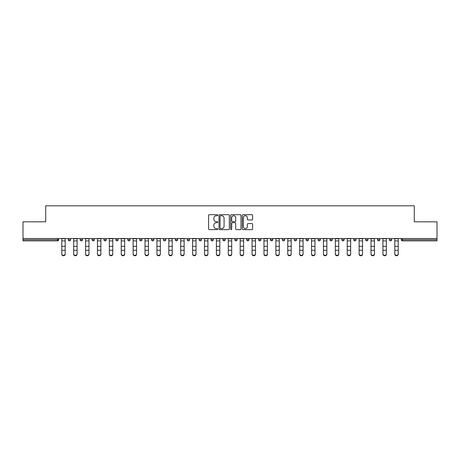 <?xml version="1.0" encoding="UTF-8"?>
<svg xmlns="http://www.w3.org/2000/svg" width="460" height="460" viewBox="0 0 460 460"><rect width="100%" height="100%" fill="white"/><g stroke="black" fill="none" stroke-linecap="round" stroke-linejoin="round"><path stroke-width="0.69" d="M217.804 215.205A0.523 0.523 0 0 0 217.275 214.676L209.329 214.676A0.747 0.747 0 0 0 208.575 215.429L208.575 228.896A0.747 0.747 0 0 0 209.329 229.643L217.275 229.643A0.523 0.523 0 0 0 217.804 229.12A0.523 0.523 0 0 0 217.275 228.597L216.246 228.597A2.392 2.392 0 0 1 213.854 226.205L213.854 225.084A2.392 2.392 0 0 1 216.246 222.686L217.275 222.686A0.523 0.523 0 0 0 217.804 222.163A0.523 0.523 0 0 0 217.275 221.639L216.246 221.639A2.392 2.392 0 0 1 213.854 219.242L213.854 218.12A2.392 2.392 0 0 1 216.246 215.728L217.275 215.728A0.523 0.523 0 0 0 217.804 215.205M251.873 219.955A0.747 0.747 0 0 0 252.62 219.207L252.62 215.429A0.747 0.747 0 0 0 251.873 214.676L243.041 214.676A0.747 0.747 0 0 0 242.293 215.429L242.293 228.896A0.747 0.747 0 0 0 243.041 229.643L251.873 229.643A0.747 0.747 0 0 0 252.62 228.896L252.62 224.33A0.747 0.747 0 0 0 251.873 223.583L248.089 223.583A0.747 0.747 0 0 0 247.342 224.33L247.342 226.596A2.001 2.001 0 0 1 245.341 228.597A2.001 2.001 0 0 1 243.34 226.596L243.34 217.73A2.001 2.001 0 0 1 245.341 215.728A2.001 2.001 0 0 1 247.342 217.73L247.342 219.207A0.747 0.747 0 0 0 248.089 219.955L251.873 219.955M23 238.516L23 221.818L45.718 221.818L45.718 205.81L414.282 205.81L414.282 221.818L437 221.818L437 238.516L23 238.516L23 239.735L57.54 239.735L57.54 238.516M229.344 215.429A0.747 0.747 0 0 0 228.597 214.676L219.765 214.676A0.747 0.747 0 0 0 219.017 215.429L219.017 228.896A0.747 0.747 0 0 0 219.765 229.643L228.597 229.643A0.747 0.747 0 0 0 229.344 228.896L229.344 215.429M231.403 214.676L240.235 214.676A0.747 0.747 0 0 1 240.982 215.429L240.982 228.896A0.747 0.747 0 0 1 240.235 229.643L236.457 229.643A0.747 0.747 0 0 1 235.704 228.896L235.704 223.433A0.747 0.747 0 0 0 234.956 222.686L232.449 222.686A0.747 0.747 0 0 0 231.702 223.433L231.702 229.12A0.523 0.523 0 0 1 231.179 229.643A0.523 0.523 0 0 1 230.655 229.12L230.655 215.429A0.747 0.747 0 0 1 231.403 214.676M58.684 238.516L58.684 239.735A1.144 1.144 0 0 1 57.54 240.879L23 240.879L23 239.735M437 238.516L437 240.879L402.46 240.879A1.144 1.144 0 0 1 401.315 239.735L401.315 238.516M68.287 238.516L68.287 239.735L68.287 238.516M57.54 240.879A1.144 1.144 0 0 0 58.684 239.735A1.144 1.144 0 0 1 57.54 240.879L57.54 239.735L58.684 239.735M69.431 240.879A1.144 1.144 0 0 1 68.287 239.735A1.144 1.144 0 0 0 69.431 240.879A1.144 1.144 0 0 0 70.575 239.735L70.575 238.516L70.575 239.735A1.144 1.144 0 0 1 69.431 240.879A1.144 1.144 0 0 1 68.287 239.735L70.575 239.735A1.144 1.144 0 0 1 69.431 240.879M80.184 238.516L80.184 239.735L80.184 238.516M82.472 238.516L82.472 239.735A1.144 1.144 0 0 1 81.328 240.879A1.144 1.144 0 0 1 80.184 239.735A1.144 1.144 0 0 0 81.328 240.879A1.144 1.144 0 0 0 82.472 239.735A1.144 1.144 0 0 1 81.328 240.879A1.144 1.144 0 0 1 80.184 239.735L82.472 239.735M92.075 238.516L92.075 239.735L92.075 238.516M94.363 238.516L94.363 239.735L94.363 238.516M103.971 239.735A1.144 1.144 0 0 0 105.116 240.879A1.144 1.144 0 0 0 106.26 239.735A1.144 1.144 0 0 1 105.116 240.879A1.144 1.144 0 0 0 106.26 239.735L106.26 238.516L106.26 239.735L103.971 239.735A1.144 1.144 0 0 0 105.116 240.879A1.144 1.144 0 0 1 103.971 239.735L103.971 238.516M115.862 239.735A1.144 1.144 0 0 0 117.007 240.879A1.144 1.144 0 0 0 118.151 239.735L118.151 238.516L118.151 239.735L115.862 239.735A1.144 1.144 0 0 0 117.007 240.879A1.144 1.144 0 0 1 115.862 239.735L115.862 238.516M130.048 238.516L130.048 239.735A1.144 1.144 0 0 1 128.903 240.879A1.144 1.144 0 0 1 127.759 239.735L127.759 238.516M140.794 240.879A1.144 1.144 0 0 0 141.939 239.735L141.939 238.516L141.939 239.735A1.144 1.144 0 0 1 140.794 240.879A1.144 1.144 0 0 1 139.65 239.735L139.65 238.516M151.547 238.516L151.547 239.735L151.547 238.516M153.835 238.516L153.835 239.735A1.144 1.144 0 0 1 152.691 240.879A1.144 1.144 0 0 1 151.547 239.735L153.835 239.735A1.144 1.144 0 0 1 152.691 240.879M165.727 238.516L165.727 239.735A1.144 1.144 0 0 1 164.582 240.879A1.144 1.144 0 0 1 163.438 239.735L163.438 238.516M176.479 240.879A1.144 1.144 0 0 0 177.623 239.735L177.623 238.516L177.623 239.735A1.144 1.144 0 0 1 176.479 240.879A1.144 1.144 0 0 1 175.335 239.735L175.335 238.516M189.514 238.516L189.514 239.735A1.144 1.144 0 0 1 188.37 240.879A1.144 1.144 0 0 1 187.226 239.735L187.226 238.516M199.123 238.516L199.123 239.735L199.123 238.516M201.411 238.516L201.411 239.735A1.144 1.144 0 0 1 200.267 240.879A1.144 1.144 0 0 1 199.123 239.735L201.411 239.735A1.144 1.144 0 0 1 200.267 240.879M213.302 238.516L213.302 239.735L211.013 239.735A1.144 1.144 0 0 0 212.158 240.879A1.144 1.144 0 0 1 211.013 239.735L211.013 238.516M224.054 240.879A1.144 1.144 0 0 0 225.199 239.735L225.199 238.516L225.199 239.735A1.144 1.144 0 0 1 224.054 240.879A1.144 1.144 0 0 1 222.91 239.735L222.91 238.516M237.09 238.516L237.09 239.735A1.144 1.144 0 0 1 235.945 240.879A1.144 1.144 0 0 1 234.801 239.735L234.801 238.516M246.698 238.516L246.698 239.735L246.698 238.516M248.986 238.516L248.986 239.735A1.144 1.144 0 0 1 247.842 240.879A1.144 1.144 0 0 1 246.698 239.735L248.986 239.735A1.144 1.144 0 0 1 247.842 240.879M260.877 238.516L260.877 239.735A1.144 1.144 0 0 1 259.733 240.879A1.144 1.144 0 0 1 258.589 239.735L258.589 238.516M270.486 239.735L272.774 239.735A1.144 1.144 0 0 1 271.63 240.879A1.144 1.144 0 0 0 272.774 239.735L272.774 238.516L272.774 239.735A1.144 1.144 0 0 1 271.63 240.879A1.144 1.144 0 0 1 270.486 239.735L270.486 238.516M284.665 238.516L284.665 239.735A1.144 1.144 0 0 1 283.521 240.879A1.144 1.144 0 0 1 282.377 239.735L282.377 238.516M294.273 238.516L294.273 239.735L294.273 238.516M296.562 238.516L296.562 239.735L296.562 238.516M306.164 238.516L306.164 239.735L306.164 238.516M308.453 238.516L308.453 239.735A1.144 1.144 0 0 1 307.309 240.879A1.144 1.144 0 0 1 306.164 239.735L308.453 239.735A1.144 1.144 0 0 1 307.309 240.879M318.061 238.516L318.061 239.735L318.061 238.516M320.35 238.516L320.35 239.735L320.35 238.516M329.952 238.516L329.952 239.735L329.952 238.516M332.241 238.516L332.241 239.735A1.144 1.144 0 0 1 331.096 240.879A1.144 1.144 0 0 1 329.952 239.735A1.144 1.144 0 0 0 331.096 240.879A1.144 1.144 0 0 0 332.241 239.735A1.144 1.144 0 0 1 331.096 240.879A1.144 1.144 0 0 1 329.952 239.735L332.241 239.735M344.137 238.516L344.137 239.735A1.144 1.144 0 0 1 342.993 240.879A1.144 1.144 0 0 1 341.849 239.735L341.849 238.516M356.028 238.516L356.028 239.735L353.74 239.735A1.144 1.144 0 0 0 354.884 240.879A1.144 1.144 0 0 1 353.74 239.735L353.74 238.516M367.925 238.516L367.925 239.735A1.144 1.144 0 0 1 366.781 240.879A1.144 1.144 0 0 1 365.637 239.735L365.637 238.516M377.528 238.516L377.528 239.735L377.528 238.516M379.816 238.516L379.816 239.735A1.144 1.144 0 0 1 378.672 240.879A1.144 1.144 0 0 1 377.528 239.735A1.144 1.144 0 0 0 378.672 240.879A1.144 1.144 0 0 1 377.528 239.735L379.816 239.735A1.144 1.144 0 0 1 378.672 240.879M391.713 238.516L391.713 239.735A1.144 1.144 0 0 1 390.569 240.879A1.144 1.144 0 0 1 389.424 239.735L389.424 238.516M93.219 240.879A1.144 1.144 0 0 1 92.075 239.735A1.144 1.144 0 0 0 93.219 240.879A1.144 1.144 0 0 0 94.363 239.735A1.144 1.144 0 0 1 93.219 240.879A1.144 1.144 0 0 1 92.075 239.735L94.363 239.735A1.144 1.144 0 0 1 93.219 240.879M212.158 240.879A1.144 1.144 0 0 0 213.302 239.735A1.144 1.144 0 0 1 212.158 240.879A1.144 1.144 0 0 1 211.013 239.735M295.418 240.879A1.144 1.144 0 0 1 294.273 239.735L296.562 239.735A1.144 1.144 0 0 1 295.418 240.879A1.144 1.144 0 0 0 296.562 239.735A1.144 1.144 0 0 1 295.418 240.879M319.205 240.879A1.144 1.144 0 0 1 318.061 239.735A1.144 1.144 0 0 0 319.205 240.879A1.144 1.144 0 0 0 320.35 239.735A1.144 1.144 0 0 1 319.205 240.879A1.144 1.144 0 0 1 318.061 239.735L320.35 239.735M354.884 240.879A1.144 1.144 0 0 0 356.028 239.735A1.144 1.144 0 0 1 354.884 240.879A1.144 1.144 0 0 1 353.74 239.735M402.46 238.516L402.46 240.879A1.144 1.144 0 0 1 401.315 239.735L437 239.735M220.587 215.728A0.523 0.523 0 0 0 220.064 216.252L220.064 228.074A0.523 0.523 0 0 0 220.587 228.597L221.674 228.597A2.392 2.392 0 0 0 224.072 226.205L224.072 218.12A2.392 2.392 0 0 0 221.674 215.728L220.587 215.728M235.704 217.764A2.001 2.001 0 0 0 233.703 215.763A2.001 2.001 0 0 0 231.702 217.764L231.702 220.892A0.747 0.747 0 0 0 232.449 221.639L234.956 221.639A0.747 0.747 0 0 0 235.704 220.892L235.704 217.764M61.772 250.689L61.772 253.776A1.713 1.558 0 0 0 65.199 253.776L65.199 254.19A1.713 1.558 180 0 1 63.486 255.748A1.713 1.558 180 0 1 61.772 254.19M65.199 254.19L65.199 238.516M61.772 253.776L61.772 238.516M73.663 250.689L73.663 253.776A1.713 1.558 0 0 0 77.096 253.776L77.096 254.19A1.713 1.558 180 0 1 75.377 255.748A1.713 1.558 180 0 1 73.663 254.19M77.096 250.689L77.096 254.19M85.56 250.689L85.56 253.776A1.713 1.558 0 0 0 88.987 253.776L88.987 254.19A1.713 1.558 180 0 1 87.273 255.748A1.713 1.558 180 0 1 85.56 254.19M88.987 250.689L88.987 254.19M97.451 250.689L97.451 253.776A1.713 1.558 0 0 0 100.884 253.776L100.884 254.19A1.713 1.558 180 0 1 99.165 255.748A1.713 1.558 180 0 1 97.451 254.19M100.884 250.689L100.884 254.19M109.348 250.689L109.348 253.776A1.713 1.558 0 0 0 112.775 253.776L112.775 254.19A1.713 1.558 180 0 1 111.061 255.748A1.713 1.558 180 0 1 109.348 254.19M112.775 250.689L112.775 254.19M121.239 250.689L121.239 253.776A1.713 1.558 0 0 0 124.671 253.776L124.671 254.19A1.713 1.558 180 0 1 122.952 255.748A1.713 1.558 180 0 1 121.239 254.19M124.671 250.689L124.671 254.19M77.096 253.776L77.096 238.516M73.663 253.776L73.663 238.516M88.987 253.776L88.987 238.516M85.56 253.776L85.56 238.516M100.884 253.776L100.884 238.516M97.451 253.776L97.451 238.516M112.775 253.776L112.775 238.516M109.348 253.776L109.348 238.516M124.671 253.776L124.671 238.516M121.239 253.776L121.239 238.516M133.135 250.689L133.135 253.776A1.713 1.558 0 0 0 136.562 253.776L136.562 254.19A1.713 1.558 180 0 1 134.849 255.748A1.713 1.558 180 0 1 133.135 254.19M136.562 254.19L136.562 238.516M133.135 253.776L133.135 238.516M145.026 250.689L145.026 253.776A1.713 1.558 0 0 0 148.459 253.776L148.459 254.19A1.713 1.558 180 0 1 146.74 255.748A1.713 1.558 180 0 1 145.026 254.19M148.459 254.19L148.459 238.516M145.026 253.776L145.026 238.516M160.35 250.689L160.35 254.19A1.713 1.558 180 0 1 158.637 255.748A1.713 1.558 180 0 1 156.923 254.19L156.923 253.776A1.713 1.558 0 0 0 160.35 253.776L160.35 254.19M160.35 253.776L160.35 238.516M156.923 253.776L156.923 238.516M168.814 250.689L168.814 253.776A1.713 1.558 0 0 0 172.247 253.776L172.247 254.19A1.713 1.558 180 0 1 170.528 255.748A1.713 1.558 180 0 1 168.814 254.19M172.247 254.19L172.247 238.516M168.814 253.776L168.814 238.516M180.711 250.689L180.711 253.776A1.713 1.558 0 0 0 184.138 253.776L184.138 254.19A1.713 1.558 180 0 1 182.424 255.748A1.713 1.558 180 0 1 180.711 254.19M184.138 250.689L184.138 254.19M184.138 253.776L184.138 238.516M180.711 253.776L180.711 238.516M192.602 238.516L192.602 253.776A1.713 1.558 0 0 0 196.035 253.776L196.035 254.19A1.713 1.558 180 0 1 194.315 255.748A1.713 1.558 180 0 1 192.602 254.19M196.035 250.689L196.035 254.19M196.035 253.776L196.035 238.516M204.499 250.689L204.499 253.776A1.713 1.558 0 0 0 207.926 253.776L207.926 254.19A1.713 1.558 180 0 1 206.212 255.748A1.713 1.558 180 0 1 204.499 254.19M207.926 254.19L207.926 238.516M204.499 253.776L204.499 238.516M216.39 238.516L216.39 253.776A1.713 1.558 0 0 0 219.822 253.776L219.822 254.19A1.713 1.558 180 0 1 218.103 255.748A1.713 1.558 180 0 1 216.39 254.19M219.822 250.689L219.822 254.19M219.822 253.776L219.822 238.516M231.713 250.689L231.713 254.19A1.713 1.558 180 0 1 230 255.748A1.713 1.558 180 0 1 228.286 254.19L228.286 253.776A1.713 1.558 0 0 0 231.713 253.776L231.713 254.19M231.713 253.776L231.713 238.516M228.286 253.776L228.286 238.516M240.177 250.689L240.177 253.776A1.713 1.558 0 0 0 243.61 253.776L243.61 254.19A1.713 1.558 180 0 1 241.897 255.748A1.713 1.558 180 0 1 240.177 254.19M243.61 253.776L243.61 238.516M240.177 253.776L240.177 238.516M255.501 250.689L255.501 254.19A1.713 1.558 180 0 1 253.788 255.748A1.713 1.558 180 0 1 252.074 254.19L252.074 253.776A1.713 1.558 0 0 0 255.501 253.776L255.501 254.19M255.501 253.776L255.501 238.516M252.074 253.776L252.074 238.516M263.965 238.516L263.965 253.776A1.713 1.558 0 0 0 267.398 253.776L267.398 254.19A1.713 1.558 180 0 1 265.684 255.748A1.713 1.558 180 0 1 263.965 254.19M267.398 250.689L267.398 254.19M267.398 253.776L267.398 238.516M275.862 238.516L275.862 253.776A1.713 1.558 0 0 0 279.289 253.776L279.289 254.19A1.713 1.558 180 0 1 277.575 255.748A1.713 1.558 180 0 1 275.862 254.19M279.289 250.689L279.289 254.19M279.289 253.776L279.289 238.516M287.753 238.516L287.753 253.776A1.713 1.558 0 0 0 291.186 253.776L291.186 254.19A1.713 1.558 180 0 1 289.472 255.748A1.713 1.558 180 0 1 287.753 254.19M291.186 250.689L291.186 254.19M291.186 253.776L291.186 238.516M303.077 250.689L303.077 254.19A1.713 1.558 180 0 1 301.363 255.748A1.713 1.558 180 0 1 299.65 254.19L299.65 253.776A1.713 1.558 0 0 0 303.077 253.776L303.077 254.19M303.077 253.776L303.077 238.516M299.65 253.776L299.65 238.516M314.973 250.689L314.973 254.19A1.713 1.558 180 0 1 313.26 255.748A1.713 1.558 180 0 1 311.541 254.19L311.541 253.776A1.713 1.558 0 0 0 314.973 253.776L314.973 254.19M314.973 253.776L314.973 238.516M311.541 253.776L311.541 238.516M326.865 250.689L326.865 254.19A1.713 1.558 180 0 1 325.151 255.748A1.713 1.558 180 0 1 323.438 254.19L323.438 253.776A1.713 1.558 0 0 0 326.865 253.776L326.865 254.19M326.865 253.776L326.865 238.516M323.438 253.776L323.438 238.516M335.328 250.689L335.328 253.776A1.713 1.558 0 0 0 338.761 253.776L338.761 254.19A1.713 1.558 180 0 1 337.048 255.748A1.713 1.558 180 0 1 335.328 254.19M338.761 253.776L338.761 238.516M335.328 253.776L335.328 238.516M350.652 250.689L350.652 254.19A1.713 1.558 180 0 1 348.939 255.748A1.713 1.558 180 0 1 347.225 254.19L347.225 253.776A1.713 1.558 0 0 0 350.652 253.776L350.652 254.19M350.652 253.776L350.652 238.516M347.225 253.776L347.225 238.516M359.116 250.689L359.116 253.776A1.713 1.558 0 0 0 362.549 253.776L362.549 254.19A1.713 1.558 180 0 1 360.835 255.748A1.713 1.558 180 0 1 359.116 254.19M362.549 253.776L362.549 238.516M359.116 253.776L359.116 238.516M371.013 250.689L371.013 253.776A1.713 1.558 0 0 0 374.44 253.776L374.44 254.19A1.713 1.558 180 0 1 372.726 255.748A1.713 1.558 180 0 1 371.013 254.19M374.44 253.776L374.44 238.516M371.013 253.776L371.013 238.516M386.337 250.689L386.337 254.19A1.713 1.558 180 0 1 384.623 255.748A1.713 1.558 180 0 1 382.904 254.19L382.904 253.776A1.713 1.558 0 0 0 386.337 253.776L386.337 254.19M386.337 253.776L386.337 238.516M382.904 253.776L382.904 238.516M398.228 250.689L398.228 254.19A1.713 1.558 180 0 1 396.514 255.748A1.713 1.558 180 0 1 394.801 254.19L394.801 253.776A1.713 1.558 0 0 0 398.228 253.776L398.228 254.19M398.228 253.776L398.228 238.516M394.801 253.776L394.801 238.516M117.007 240.879A1.144 1.144 0 0 0 118.151 239.735M128.903 240.879A1.144 1.144 0 0 0 130.048 239.735L127.759 239.735M141.939 239.735L139.65 239.735M164.582 240.879A1.144 1.144 0 0 0 165.727 239.735L163.438 239.735M177.623 239.735L175.335 239.735M188.37 240.879A1.144 1.144 0 0 0 189.514 239.735L187.226 239.735M225.199 239.735L222.91 239.735M235.945 240.879A1.144 1.144 0 0 0 237.09 239.735L234.801 239.735M259.733 240.879A1.144 1.144 0 0 0 260.877 239.735L258.589 239.735M283.521 240.879A1.144 1.144 0 0 0 284.665 239.735L282.377 239.735M342.993 240.879A1.144 1.144 0 0 0 344.137 239.735L341.849 239.735M366.781 240.879A1.144 1.144 0 0 0 367.925 239.735L365.637 239.735M390.569 240.879A1.144 1.144 0 0 0 391.713 239.735L389.424 239.735M402.46 240.879A1.144 1.144 0 0 1 401.315 239.735M61.772 246.336L65.199 246.336M61.772 250.274L65.199 250.274M61.772 240.879L65.199 240.879M61.772 238.746L65.199 238.746M73.663 246.336L77.096 246.336M73.663 250.274L77.096 250.274M73.663 240.879L77.096 240.879M73.663 238.746L77.096 238.746M85.56 246.336L88.987 246.336M85.56 250.274L88.987 250.274M85.56 240.879L88.987 240.879M85.56 238.746L88.987 238.746M97.451 246.336L100.884 246.336M97.451 250.274L100.884 250.274M97.451 240.879L100.884 240.879M97.451 238.746L100.884 238.746M109.348 246.336L112.775 246.336M109.348 250.274L112.775 250.274M109.348 240.879L112.775 240.879M109.348 238.746L112.775 238.746M121.239 246.336L124.671 246.336M121.239 250.274L124.671 250.274M121.239 240.879L124.671 240.879M121.239 238.746L124.671 238.746M133.135 246.336L136.562 246.336M133.135 250.274L136.562 250.274M133.135 240.879L136.562 240.879M133.135 238.746L136.562 238.746M145.026 246.336L148.459 246.336M145.026 250.274L148.459 250.274M145.026 240.879L148.459 240.879M145.026 238.746L148.459 238.746M156.923 246.336L160.35 246.336M156.923 250.274L160.35 250.274M156.923 240.879L160.35 240.879M156.923 238.746L160.35 238.746M168.814 246.336L172.247 246.336M168.814 250.274L172.247 250.274M168.814 240.879L172.247 240.879M168.814 238.746L172.247 238.746M180.711 246.336L184.138 246.336M180.711 250.274L184.138 250.274M180.711 240.879L184.138 240.879M180.711 238.746L184.138 238.746M192.602 246.336L196.035 246.336M192.602 250.274L196.035 250.274M192.602 240.879L196.035 240.879M192.602 238.746L196.035 238.746M204.499 246.336L207.926 246.336M204.499 250.274L207.926 250.274M204.499 240.879L207.926 240.879M204.499 238.746L207.926 238.746M216.39 246.336L219.822 246.336M216.39 250.274L219.822 250.274M216.39 240.879L219.822 240.879M216.39 238.746L219.822 238.746M228.286 246.336L231.713 246.336M228.286 250.274L231.713 250.274M228.286 240.879L231.713 240.879M228.286 238.746L231.713 238.746M240.177 246.336L243.61 246.336M240.177 250.274L243.61 250.274M240.177 240.879L243.61 240.879M240.177 238.746L243.61 238.746M252.074 246.336L255.501 246.336M252.074 250.274L255.501 250.274M252.074 240.879L255.501 240.879M252.074 238.746L255.501 238.746M263.965 246.336L267.398 246.336M263.965 250.274L267.398 250.274M263.965 240.879L267.398 240.879M263.965 238.746L267.398 238.746M275.862 246.336L279.289 246.336M275.862 250.274L279.289 250.274M275.862 240.879L279.289 240.879M275.862 238.746L279.289 238.746M287.753 246.336L291.186 246.336M287.753 250.274L291.186 250.274M287.753 240.879L291.186 240.879M287.753 238.746L291.186 238.746M299.65 246.336L303.077 246.336M299.65 250.274L303.077 250.274M299.65 240.879L303.077 240.879M299.65 238.746L303.077 238.746M311.541 246.336L314.973 246.336M311.541 250.274L314.973 250.274M311.541 240.879L314.973 240.879M311.541 238.746L314.973 238.746M323.438 246.336L326.865 246.336M323.438 250.274L326.865 250.274M323.438 240.879L326.865 240.879M323.438 238.746L326.865 238.746M335.328 246.336L338.761 246.336M335.328 250.274L338.761 250.274M335.328 240.879L338.761 240.879M335.328 238.746L338.761 238.746M347.225 246.336L350.652 246.336M347.225 250.274L350.652 250.274M347.225 240.879L350.652 240.879M347.225 238.746L350.652 238.746M359.116 246.336L362.549 246.336M359.116 250.274L362.549 250.274M359.116 240.879L362.549 240.879M359.116 238.746L362.549 238.746M371.013 246.336L374.44 246.336M371.013 250.274L374.44 250.274M371.013 240.879L374.44 240.879M371.013 238.746L374.44 238.746M382.904 246.336L386.337 246.336M382.904 250.274L386.337 250.274M382.904 240.879L386.337 240.879M382.904 238.746L386.337 238.746M394.801 246.336L398.228 246.336M394.801 250.274L398.228 250.274M394.801 240.879L398.228 240.879M394.801 238.746L398.228 238.746"/></g></svg>

